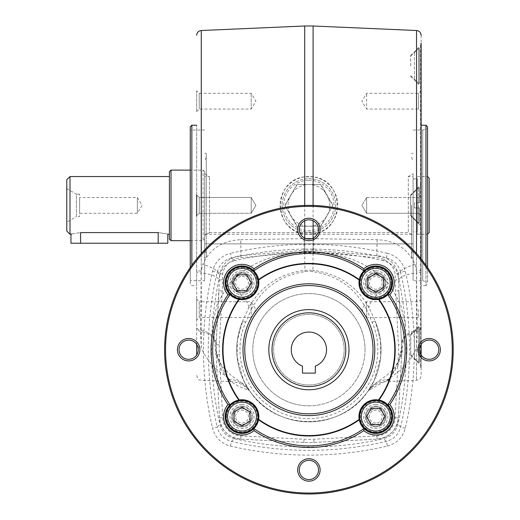 <?xml version="1.0" encoding="UTF-8"?>
<svg xmlns="http://www.w3.org/2000/svg" width="520" height="520" viewBox="0 0 520 520"><rect width="100%" height="100%" fill="white"/><g stroke="black" fill="none" stroke-linecap="round" stroke-linejoin="round"><path stroke-width="0.39" stroke-dasharray="2.6 1.95" d="M387.394 446.075C396.74 443.521 402.701 437.56 405.281 428.194A345.248 345.248 0 0 0 405.281 271.206C402.727 261.859 396.767 255.899 387.394 253.318L386.308 257.985L383.468 260.683L388.765 262.743C385.3 259.792 381.297 258.108 376.753 257.686L359.95 256.217A337.188 337.188 0 0 0 257.855 256.217L241.053 257.686C236.509 258.108 232.505 259.792 229.041 262.743C225.569 265.766 223.438 269.522 222.644 274.027L222.196 290.947L219.375 344.832A92.995 92.995 0 0 0 219.375 354.562L222.683 417.709A19.24 19.24 0 0 0 240.89 435.916L304.038 439.225A92.995 92.995 0 0 0 313.768 439.225L376.916 435.916A19.24 19.24 0 0 0 395.122 417.709L398.431 354.562A92.995 92.995 0 0 0 398.431 344.832L395.61 290.947L395.161 274.027C394.362 269.51 392.229 265.752 388.765 262.743C393.543 265.584 396.591 269.718 397.917 275.132L400.615 272.292A340.45 340.45 0 0 1 400.615 427.102C398.56 434.603 393.79 439.374 386.308 441.409A340.45 340.45 0 0 1 231.498 441.409C223.997 439.354 219.225 434.584 217.191 427.102L212.524 428.194C215.078 437.535 221.039 443.495 230.406 446.075A345.248 345.248 0 0 0 387.394 446.075L386.308 441.409L383.468 438.718C391.072 436.663 395.889 431.847 397.917 424.262A337.188 337.188 0 0 0 397.917 275.132M383.468 260.683A337.188 337.188 0 0 0 359.95 256.217L312.942 251.531L304.863 251.531L304.72 250.198L313.086 250.198L376.922 255.651C388.011 256.964 395.076 262.938 398.125 273.579L395.161 274.027M304.863 251.531L304.174 251.608L304.018 250.269L304.72 250.198L304.707 238.661L306.111 238.654M69.999 234.254L69.999 176.534M169.41 234.254L169.41 176.534L169.41 234.254M167.804 243.237L158.184 243.237L158.184 232.603C170.599 234.41 170.599 234.41 158.184 232.603L80.581 232.603C68.172 234.41 68.172 234.41 80.581 232.603L80.581 243.237L70.961 243.237M158.184 243.237L80.581 243.237M66.794 222.17L66.794 188.617L66.794 222.17L76.414 216.619L76.414 194.168L66.794 188.617M79.618 194.168L76.414 194.168L76.414 216.619L79.618 216.619L79.618 194.168L79.618 216.619M429.156 178.139L429.156 232.648M171.015 240.669L171.015 170.118M190.255 240.669L203.08 240.669L203.08 170.118L203.08 240.669L204.685 239.064L204.685 237.66L204.685 239.064M169.41 239.064L169.41 171.724M204.685 171.724L204.685 237.66L204.685 171.724L203.08 170.118L190.255 170.118M427.55 176.534L427.55 234.254L427.55 176.534L417.293 176.534L417.293 234.254L417.293 176.534M417.293 234.254L427.55 234.254M66.794 231.049L66.794 179.738M79.618 213.278L79.618 197.509L79.618 213.278L137.345 213.278L137.345 197.509L137.345 213.278L142.077 205.394L137.345 197.509L79.618 197.509M413.121 176.534L413.121 234.254L413.121 176.534L408.31 176.534L408.31 232.603L408.31 176.534L413.121 173.758L413.121 235.534L413.121 173.758M209.495 232.603L408.31 232.603L413.121 235.534L413.121 243.874L413.121 235.534L408.31 232.603L209.495 232.603L209.495 176.534L209.495 232.603L204.685 235.534L204.685 237.66L204.685 173.758L204.685 235.534L209.495 232.603M204.685 176.534L204.685 234.254L204.685 176.534L209.495 176.534L204.685 173.758M413.121 205.394L413.121 280.755L413.121 205.394M411.515 205.394L411.515 257.504L411.515 205.394M417.293 231.849L417.293 178.939L417.293 231.849L413.121 231.849L413.121 178.939L413.121 231.849M315.315 373.106L302.49 373.106L302.49 366.125A17.634 17.634 0 0 1 294.84 339.053A17.634 17.634 0 0 1 322.966 339.053A17.634 17.634 0 0 1 315.315 366.125L315.315 373.106M308.9 389.779A40.086 40.086 0 0 0 343.616 329.654A40.086 40.086 0 0 0 274.19 329.654A40.086 40.086 0 0 0 308.9 389.779M308.9 413.829A64.136 64.136 0 0 0 364.442 317.629A64.136 64.136 0 0 0 253.364 317.629A64.136 64.136 0 0 0 308.9 413.829M188.65 359.32A9.62 9.62 0 0 0 196.983 344.89A9.62 9.62 0 0 0 180.317 344.89A9.62 9.62 0 0 0 188.65 359.32M299.28 229.444A9.62 9.62 0 0 0 308.9 239.064A9.62 9.62 0 0 0 318.526 229.444A9.62 9.62 0 0 0 308.9 219.823A9.62 9.62 0 0 0 299.28 229.444M429.156 359.32A9.62 9.62 0 0 0 437.489 344.89A9.62 9.62 0 0 0 420.823 344.89A9.62 9.62 0 0 0 429.156 359.32M308.9 479.57A9.62 9.62 0 0 0 317.233 465.14A9.62 9.62 0 0 0 300.573 465.14A9.62 9.62 0 0 0 308.9 479.57M242.014 433.426A16.835 16.835 0 0 0 256.594 408.168A16.835 16.835 0 0 0 227.428 408.168A16.835 16.835 0 0 0 242.014 433.426M375.791 433.426A16.835 16.835 0 0 0 390.377 408.168A16.835 16.835 0 0 0 361.212 408.168A16.835 16.835 0 0 0 375.791 433.426M391.19 282.808A15.392 15.392 0 0 1 368.095 296.133A15.392 15.392 0 0 1 368.095 269.477A15.392 15.392 0 0 1 391.19 282.808M375.791 299.644A16.835 16.835 0 0 0 390.377 274.391A16.835 16.835 0 0 0 361.212 274.391A16.835 16.835 0 0 0 375.791 299.644M242.014 267.417A15.392 15.392 0 0 1 255.339 290.505A15.392 15.392 0 0 1 228.683 290.505A15.392 15.392 0 0 1 242.014 267.417M225.173 282.808A16.835 16.835 0 0 0 250.432 297.388A16.835 16.835 0 0 0 250.432 268.229A16.835 16.835 0 0 0 225.173 282.808M226.616 416.591A15.392 15.392 0 0 1 249.711 403.26A15.392 15.392 0 0 1 249.711 429.916A15.392 15.392 0 0 1 226.616 416.591M304.174 251.608L257.855 256.217A337.188 337.188 0 0 0 234.338 260.683L231.498 257.985L230.406 253.318C221.065 255.873 215.105 261.833 212.524 271.206A345.248 345.248 0 0 0 212.524 428.194M230.406 446.075L231.498 441.409L234.338 438.718A337.188 337.188 0 0 0 383.468 438.718M234.338 438.718C226.759 436.683 221.936 431.866 219.882 424.262L217.191 427.102A340.45 340.45 0 0 1 217.191 272.292C219.245 264.791 224.016 260.019 231.498 257.985A340.45 340.45 0 0 1 386.308 257.985C393.809 260.039 398.58 264.81 400.615 272.292L405.281 271.206M212.524 271.206L217.191 272.292L219.882 275.132A337.188 337.188 0 0 0 219.882 424.262M219.882 275.132C221.208 269.724 224.256 265.596 229.041 262.743L234.338 260.683M311.695 238.654L377.124 239.72C395.35 240.519 407.986 248.749 415.051 264.407L416.54 271.193L416.54 253.585M419.965 346.86L416.54 348.212C412.737 356.226 408.103 362.804 402.63 367.946C397.585 373.081 390.007 376.89 389.545 379.249L386.925 381.563L392.125 374.569L401.843 354.705L405.158 323.297L400.608 304.428L390.267 285.474C370.559 263.712 344.832 252.824 313.099 252.805L304.707 252.805C272.968 252.824 247.247 263.712 227.539 285.474L217.197 304.428L212.647 323.297L215.963 354.705L225.68 374.569L230.88 381.563L228.261 379.249C228.54 376.896 220.214 373.081 215.28 367.939C209.749 362.791 205.075 356.194 201.266 348.166L201.266 30.518M313.099 233.948C345.085 231.082 345.176 179.751 313.099 176.839L304.707 176.839A28.86 28.86 0 0 0 280.039 205.394A28.86 28.86 0 0 0 310.303 234.221A28.86 28.86 0 0 0 337.63 202.592A28.86 28.86 0 0 0 304.707 176.839C272.721 179.706 272.63 231.036 304.707 233.948L313.099 233.948L313.099 252.805A25.655 1.235 -89.4 0 0 312.981 270.315L304.824 270.315C279.955 273.449 261.267 285.844 248.775 307.515C248.885 301.444 237.166 290.017 227.539 285.474M366.236 308.815L372.151 322.257A68.945 68.945 0 0 1 308.9 418.639A68.945 68.945 0 0 1 245.655 322.25L251.57 308.815L248.775 307.515L242.71 320.976A72.15 72.15 0 0 0 308.9 421.85A72.15 72.15 0 0 0 375.089 320.976L380.438 340.301L380.705 356.791L374.381 380.01L368.297 390.663C342.316 431.762 275.49 431.762 249.509 390.663L243.425 380.01L237.1 356.791L237.367 340.301L242.717 320.976A72.15 72.15 0 0 0 308.9 421.85A72.15 72.15 0 0 0 375.089 320.976L369.031 307.515C356.603 285.889 337.916 273.488 312.981 270.315L312.825 271.661C336.882 275.125 354.685 287.514 366.236 308.815L369.031 307.515C368.921 301.444 380.64 290.017 390.267 285.474M389.545 379.249C380.594 379.704 373.516 383.513 368.297 390.663L389.786 378.528L398.398 364.683L401.687 345.741A96.226 96.226 0 0 1 401.635 354.731L398.326 417.879C396.643 430.359 389.565 437.437 377.084 439.121L313.937 442.429A96.226 96.226 0 0 1 303.869 442.429L240.721 439.121C228.241 437.437 221.162 430.359 219.479 417.879L216.171 354.731A96.226 96.226 0 0 1 216.119 345.741C216.483 359.931 220.474 370.844 228.085 378.469C234.448 386.224 247.65 389.402 249.509 390.663C244.29 383.507 237.205 379.704 228.261 379.249M285.019 205.712L296.686 184.873A0.643 0.643 0 0 1 297.239 184.548L320.567 184.548A0.643 0.643 0 0 1 321.12 184.873L332.787 205.075A0.643 0.643 0 0 1 332.787 205.712L321.12 225.914A0.643 0.643 0 0 1 320.567 226.239L297.239 226.239A0.643 0.643 0 0 1 296.686 225.914L285.019 205.712A0.643 0.643 0 0 1 285.019 205.075L290.849 194.974A20.846 20.846 0 0 0 308.9 226.239A20.846 20.846 0 0 0 326.957 194.974A20.846 20.846 0 0 0 290.849 194.974L297.239 184.548L320.567 184.548L332.787 205.712L320.567 226.239L297.239 226.239L285.019 205.712M414.407 52.682L418.574 48.451L418.574 83.349L418.574 48.451L414.407 52.682L414.407 79.371L414.407 52.682M282.185 205.394A26.715 26.715 0 0 0 322.264 228.527A26.715 26.715 0 0 0 322.264 182.26A26.715 26.715 0 0 0 282.185 205.394A26.715 26.715 0 0 0 322.264 228.527A26.715 26.715 0 0 0 322.264 182.26A26.715 26.715 0 0 0 282.185 205.394M196.664 111.624L199.232 109.057L251.18 109.057L251.18 93.294L251.18 109.057L255.918 101.173L251.18 93.294L199.232 93.294L199.232 109.057L199.232 93.294L196.664 90.727L196.664 111.624L196.664 90.727M427.55 282.042L427.55 128.745L427.55 282.042L422.74 280.755L422.74 130.032L422.74 280.755L413.121 280.755M219.375 354.562L216.171 354.731L219.479 417.879A22.445 22.445 0 0 0 240.721 439.121L303.869 442.429A96.2 96.2 0 0 0 313.937 442.429L377.084 439.121A22.445 22.445 0 0 0 398.326 417.879L401.635 354.731L398.431 354.562M313.872 238.667L313.632 251.608M240.682 239.72L303.933 238.667L304.018 250.269L240.883 255.651C229.781 256.978 222.716 262.951 219.681 273.579A19.24 6.467 16.4 0 0 202.755 264.407C209.814 248.749 222.456 240.519 240.682 239.72L241.053 257.686M222.306 279.89L219.161 279.981A19.24 7.475 3 0 0 201.233 273.078L200.564 331.416L201.266 348.16L197.821 346.788M216.171 354.731A96.2 96.2 0 0 1 216.171 344.663L219.681 273.579L222.644 274.027M196.664 344.24L196.664 269.386C196.924 270.445 198.458 271.05 201.266 271.193L202.755 264.407M201.266 253.585L201.233 273.078C198.458 272.922 196.937 272.298 196.664 271.219M303.933 238.667L304.707 238.661L304.707 238.102M313.099 238.102L312.942 251.531M415.051 264.407A19.24 6.467 -16.4 0 0 398.125 273.579L398.645 279.981L395.499 279.89M222.196 290.947L218.998 290.784L216.171 344.663A19.24 13.728 3 0 0 200.571 330.258C198.159 329.791 196.853 328.673 196.664 326.905M219.375 344.832L216.171 344.663L216.119 345.741C215.761 338.5 210.574 333.723 200.564 331.416C198.153 330.941 196.853 329.817 196.664 328.029M416.54 30.518L416.54 380.269L416.54 348.212L417.241 331.416L416.572 273.078A19.24 7.475 -3 0 0 398.645 279.981L398.808 290.784L395.61 290.947M421.142 258.999L421.142 326.905C420.947 328.673 419.647 329.791 417.235 330.258A19.24 13.728 -3 0 0 401.635 344.663L398.808 290.784L401.635 344.663A96.2 96.2 0 0 1 401.635 354.731M421.142 226.239L421.142 184.548L421.142 226.239L421.142 184.548L421.142 226.239L410.716 215.813L410.716 194.974L410.716 215.813L410.716 194.974L410.716 215.813L421.142 226.239M421.142 326.905L421.135 344.383M421.142 357.552L421.142 43.453L421.142 367.334L421.142 43.453L420.498 43.453L420.498 367.334L420.498 43.453L421.142 44.096M196.664 215.846L196.664 194.948L196.664 215.846L196.664 194.948L196.664 215.846L199.232 213.278L199.232 197.509L199.232 213.278L196.664 215.846L196.664 194.948L199.232 197.509L199.232 213.278L199.232 197.509L251.18 197.509L251.18 213.278L251.18 197.509L251.18 213.278L251.18 197.509L199.232 197.509L196.664 194.948M427.55 267.566L427.55 126.828M421.142 271.219C420.869 272.298 419.348 272.922 416.572 273.078L416.54 271.2M414.407 202.826L414.407 207.961L414.407 202.826L414.407 207.961L419.536 207.961L419.536 223.028L419.536 207.961L419.536 223.028L419.536 207.961L418.574 207.961L418.574 223.028L418.574 207.961L414.407 207.961L418.574 207.961L414.407 207.961L414.407 202.826L419.536 202.826L419.536 187.759L419.536 202.826L419.536 187.759L419.536 202.826L414.407 202.826M410.663 205.394L410.663 194.974L410.663 205.394M421.142 328.029L421.142 328.029C420.953 329.817 419.653 330.941 417.241 331.416A19.24 13.858 -2.4 0 0 401.687 345.741L401.635 344.663L398.431 344.832M419.536 362.336L419.536 327.438L419.536 362.336L418.574 362.336L418.574 327.438L419.536 327.438L419.536 362.336L418.574 362.336L414.407 358.358L418.574 362.336L418.574 327.438L419.536 327.438L419.536 362.336M255.918 205.394L251.18 213.278L255.918 205.394L251.18 197.509L255.918 205.394M191.854 265.298L191.854 125.223M190.255 267.566L190.255 283.959L191.854 285.565L196.664 285.565L196.664 125.223L196.664 355.017M190.255 283.959L190.255 126.828M366.626 197.509L366.626 213.278L366.626 197.509L366.626 213.278L366.626 197.509L361.887 205.394L366.626 197.509L418.574 197.509L418.574 213.278L418.574 197.509L418.574 213.278L418.574 197.509L366.626 197.509M308.9 180.284A25.11 25.11 0 0 1 334.016 205.394A25.11 25.11 0 0 1 308.9 230.503A25.11 25.11 0 0 1 283.79 205.394A25.11 25.11 0 0 1 308.9 180.284M196.664 269.386L196.664 285.565M421.142 285.565L421.142 125.223L421.142 285.565L425.951 285.565L425.951 265.298M425.951 125.223L425.951 285.565L427.55 283.959M308.9 405.815A56.121 56.121 0 0 0 365.021 349.7A56.121 56.121 0 0 0 308.9 293.579A56.121 56.121 0 0 0 252.785 349.7A56.121 56.121 0 0 0 308.9 405.815M308.9 384.969A35.276 35.276 0 0 0 339.45 332.059A35.276 35.276 0 0 0 278.356 332.059A35.276 35.276 0 0 0 308.9 384.969A35.276 35.276 0 0 0 339.45 332.059A35.276 35.276 0 0 0 278.356 332.059A35.276 35.276 0 0 0 308.9 384.969M421.142 309.615L421.142 299.163L421.142 309.615M418.574 309.615L418.574 317.499L418.574 309.615M419.536 83.349L419.536 48.451L419.536 83.349L419.536 48.451L418.574 48.451L419.536 48.451L419.536 83.349L418.574 83.349L414.407 79.125L418.574 83.349L419.536 83.349M414.407 331.663L414.407 358.111L414.407 331.416L418.574 327.438L414.407 331.663M410.663 344.89L410.663 334.464L410.663 344.89M204.685 205.394L204.685 280.755L204.685 205.394M204.685 243.874L204.685 237.66L204.685 243.874L413.121 243.874L204.685 243.874M418.574 202.826L419.536 202.826L418.574 202.826L418.574 187.759L418.574 202.826M206.284 257.504L206.284 153.283L206.284 257.504L204.685 257.504M206.284 205.394L206.284 157.294L206.284 205.394M418.574 207.961L419.536 207.961L418.574 207.961L418.574 223.028L418.574 207.961M410.663 65.904L410.663 55.477L410.663 65.904M421.142 111.624L421.142 90.727L421.142 111.624L418.574 109.057L418.574 93.294L418.574 109.057L366.626 109.057L366.626 93.294L366.626 109.057L361.887 101.173L366.626 93.294L418.574 93.294L421.142 90.727M421.142 365.729L421.142 324.044L421.142 365.729L410.716 355.31L410.716 334.464L410.663 355.31M421.142 65.904L421.142 45.058L421.142 65.904M410.716 65.904L410.716 55.477L410.716 65.904M196.664 320.06L196.664 299.163L196.664 320.06L199.232 317.499L199.232 301.73L251.18 301.73L251.18 317.499L251.18 301.73L255.918 309.615L251.18 317.499L199.232 317.499L199.232 301.73L196.664 299.163M372.151 322.257L375.089 320.976M245.655 322.257L242.71 320.976M251.57 308.815C263.094 287.528 280.897 275.145 304.98 271.661A34.197 34.197 0 0 1 312.825 271.661M365.021 349.7A56.121 56.121 0 0 1 280.846 398.294A56.121 56.121 0 0 1 280.846 301.1A56.121 56.121 0 0 1 365.021 349.7M421.142 215.846L421.142 194.948L421.142 215.846L421.142 194.948L421.142 215.846L418.574 213.278L366.626 213.278L361.887 205.394L366.626 213.278L418.574 213.278L421.142 215.846M421.142 299.163L418.574 301.73L366.626 301.73L366.626 317.499L366.626 301.73L361.887 309.615L366.626 317.499L418.574 317.499L421.142 320.06M190.255 280.755L190.255 130.032L190.255 280.755L204.685 280.755M375.791 431.984A15.392 15.392 0 0 1 362.466 408.889A15.392 15.392 0 0 1 389.123 408.889A15.392 15.392 0 0 1 375.791 431.984M230.022 404.768A96.2 96.2 0 0 1 230.022 294.625M387.784 294.625A96.2 96.2 0 0 1 387.784 404.768M363.974 428.578A96.2 96.2 0 0 1 253.832 428.578M308.9 494A144.3 144.3 0 0 0 433.875 277.543A144.3 144.3 0 0 0 183.931 277.543A144.3 144.3 0 0 0 308.9 494M253.832 270.816A96.2 96.2 0 0 1 363.974 270.816M405.281 428.194L400.615 427.102L397.917 424.262M242.014 266.773A16.036 16.036 0 0 1 255.899 290.823A16.036 16.036 0 0 1 228.124 290.823A16.036 16.036 0 0 1 242.014 266.773M237.38 290.823L246.643 290.823L251.27 282.808L246.643 274.788L237.38 274.788L232.752 282.808L237.38 290.823M391.826 282.808A16.036 16.036 0 0 1 367.776 296.692A16.036 16.036 0 0 1 367.776 268.918A16.036 16.036 0 0 1 391.826 282.808M367.776 278.174L367.776 287.437L375.791 292.065L383.812 287.437L383.812 278.174L375.791 273.546L367.776 278.174M375.791 432.621A16.036 16.036 0 0 1 361.907 408.571A16.036 16.036 0 0 1 389.682 408.571A16.036 16.036 0 0 1 375.791 432.621M380.425 408.571L371.163 408.571L366.535 416.591L371.163 424.606L380.425 424.606L385.053 416.591L380.425 408.571M225.979 416.591A16.036 16.036 0 0 1 250.029 402.701A16.036 16.036 0 0 1 250.029 430.476A16.036 16.036 0 0 1 225.979 416.591M250.029 421.219L250.029 411.957L242.014 407.329L233.994 411.957L233.994 421.219L242.014 425.848L250.029 421.219M375.791 272.382A10.42 10.42 0 0 1 386.217 282.808A10.42 10.42 0 0 1 375.791 293.228A10.42 10.42 0 0 1 365.372 282.808A10.42 10.42 0 0 1 375.791 272.382M375.791 270.784A12.025 12.025 0 0 1 386.21 288.821A12.025 12.025 0 0 1 365.378 288.821A12.025 12.025 0 0 1 375.791 270.784M375.791 293.228A10.42 10.42 0 0 1 366.769 277.596A10.42 10.42 0 0 1 384.82 277.596A10.42 10.42 0 0 1 375.791 293.228M366.171 282.808A9.62 9.62 0 0 1 380.601 274.476A9.62 9.62 0 0 1 380.601 291.135A9.62 9.62 0 0 1 366.171 282.808A9.62 9.62 0 0 1 375.791 273.189A9.62 9.62 0 0 1 385.418 282.808A9.62 9.62 0 0 1 375.791 292.428A9.62 9.62 0 0 1 366.171 282.808M375.791 406.166A10.42 10.42 0 0 1 386.217 416.591A10.42 10.42 0 0 1 375.791 427.011A10.42 10.42 0 0 1 365.372 416.591A10.42 10.42 0 0 1 375.791 406.166M375.791 404.56A12.025 12.025 0 0 1 386.21 422.604A12.025 12.025 0 0 1 365.378 422.604A12.025 12.025 0 0 1 375.791 404.56M375.791 427.011A10.42 10.42 0 0 1 366.769 411.379A10.42 10.42 0 0 1 384.82 411.379A10.42 10.42 0 0 1 375.791 427.011M375.791 406.965A9.62 9.62 0 0 1 384.124 421.401A9.62 9.62 0 0 1 367.465 421.401A9.62 9.62 0 0 1 375.791 406.965A9.62 9.62 0 0 1 384.124 421.401A9.62 9.62 0 0 1 367.465 421.401A9.62 9.62 0 0 1 375.791 406.965M242.014 406.166A10.42 10.42 0 0 1 252.434 416.591A10.42 10.42 0 0 1 242.014 427.011A10.42 10.42 0 0 1 231.589 416.591A10.42 10.42 0 0 1 242.014 406.166M242.014 404.56A12.025 12.025 0 0 1 252.428 422.604A12.025 12.025 0 0 1 231.595 422.604A12.025 12.025 0 0 1 242.014 404.56M242.014 406.965A9.62 9.62 0 0 1 251.635 416.591A9.62 9.62 0 0 1 242.014 426.212A9.62 9.62 0 0 1 232.388 416.591A9.62 9.62 0 0 1 242.014 406.965M242.014 427.011A10.42 10.42 0 0 1 232.986 411.379A10.42 10.42 0 0 1 251.036 411.379A10.42 10.42 0 0 1 242.014 427.011M251.635 416.591A9.62 9.62 0 0 1 237.198 424.918A9.62 9.62 0 0 1 237.198 408.259A9.62 9.62 0 0 1 251.635 416.591M242.014 290.687A7.885 7.885 0 0 0 249.893 282.808A7.885 7.885 0 0 0 242.014 274.924A7.885 7.885 0 0 0 234.13 282.808A7.885 7.885 0 0 0 242.014 290.687A7.885 7.885 0 0 0 249.893 282.808A7.885 7.885 0 0 0 242.014 274.924A7.885 7.885 0 0 0 234.13 282.808A7.885 7.885 0 0 0 242.014 290.687M242.014 276.393A6.415 6.415 0 0 1 248.424 282.808A6.415 6.415 0 0 1 242.014 289.218A6.415 6.415 0 0 1 235.599 282.808A6.415 6.415 0 0 1 242.014 276.393M375.791 274.924A7.885 7.885 0 0 0 367.913 282.808A7.885 7.885 0 0 0 375.791 290.687A7.885 7.885 0 0 0 383.675 282.808A7.885 7.885 0 0 0 375.791 274.924M375.791 290.687A7.885 7.885 0 0 0 382.623 278.863A7.885 7.885 0 0 0 368.966 278.863A7.885 7.885 0 0 0 375.791 290.687M382.207 282.808A6.415 6.415 0 0 1 375.791 289.218A6.415 6.415 0 0 1 369.382 282.808A6.415 6.415 0 0 1 375.791 276.393A6.415 6.415 0 0 1 382.207 282.808M242.014 424.469A7.885 7.885 0 0 0 248.839 412.646A7.885 7.885 0 0 0 235.183 412.646A7.885 7.885 0 0 0 242.014 424.469A7.885 7.885 0 0 0 249.893 416.591A7.885 7.885 0 0 0 242.014 408.707A7.885 7.885 0 0 0 234.13 416.591A7.885 7.885 0 0 0 242.014 424.469M235.599 416.591A6.415 6.415 0 0 1 242.014 410.176A6.415 6.415 0 0 1 248.424 416.591A6.415 6.415 0 0 1 242.014 423A6.415 6.415 0 0 1 235.599 416.591M375.791 424.469A7.885 7.885 0 0 0 383.675 416.591A7.885 7.885 0 0 0 375.791 408.707A7.885 7.885 0 0 0 367.913 416.591A7.885 7.885 0 0 0 375.791 424.469A7.885 7.885 0 0 0 383.675 416.591A7.885 7.885 0 0 0 375.791 408.707A7.885 7.885 0 0 0 367.913 416.591A7.885 7.885 0 0 0 375.791 424.469M375.791 423A6.415 6.415 0 0 1 370.24 413.381A6.415 6.415 0 0 1 381.349 413.381A6.415 6.415 0 0 1 375.791 423M252.434 282.808A10.42 10.42 0 0 1 242.014 293.228A10.42 10.42 0 0 1 231.589 282.808A10.42 10.42 0 0 1 242.014 272.382A10.42 10.42 0 0 1 252.434 282.808M242.014 270.784A12.025 12.025 0 0 1 254.04 282.808A12.025 12.025 0 0 1 242.014 294.834A12.025 12.025 0 0 1 229.983 282.808A12.025 12.025 0 0 1 242.014 270.784M231.589 282.808A10.42 10.42 0 0 1 247.221 273.78A10.42 10.42 0 0 1 247.221 291.831A10.42 10.42 0 0 1 231.589 282.808M242.014 273.189A9.62 9.62 0 0 1 251.635 282.808A9.62 9.62 0 0 1 242.014 292.428A9.62 9.62 0 0 1 232.388 282.808A9.62 9.62 0 0 1 242.014 273.189M242.014 292.428A9.62 9.62 0 0 1 233.681 277.999A9.62 9.62 0 0 1 250.341 277.999A9.62 9.62 0 0 1 242.014 292.428M313.099 176.839L313.099 26M313.099 205.452L313.099 220.786M304.707 233.948L304.707 252.805A25.655 1.235 -90.6 0 1 304.824 270.315L304.974 271.661M304.707 220.786L304.707 205.452M304.707 26L304.707 176.839M377.124 239.72A19.24 0.949 -88.6 0 0 376.922 255.651L376.753 257.686M421.142 269.386C420.862 270.439 419.328 271.043 416.54 271.193M240.721 439.121L240.89 435.916M219.479 417.879L222.683 417.709M395.122 417.709L398.326 417.879A22.445 22.445 0 0 1 377.084 439.121L376.916 435.916M303.869 442.429L304.038 439.225M313.937 442.429L313.768 439.225M387.394 253.318A345.248 345.248 0 0 0 230.406 253.318M204.685 234.254L413.121 234.254M411.515 157.294L413.121 160.875M411.515 253.494L413.121 249.912M413.121 178.939L417.293 178.939M421.142 35.321L421.142 375.466C420.882 378.293 419.348 379.893 416.54 380.269L386.925 381.563C380.822 381.901 375.486 384.072 370.923 388.076L367.257 392.132M196.664 375.466C198.796 381.849 199.849 379.314 201.266 380.269L230.88 381.563C236.99 381.901 242.32 384.072 246.883 388.076L250.549 392.132M413.121 130.032L422.74 130.032L427.55 128.745M410.716 194.974L421.142 184.548L410.716 194.974M421.142 366.691L420.498 367.334L421.142 367.334M410.663 354.614L414.407 358.358M410.663 335.16L414.407 331.416M410.663 215.124L418.574 223.028L419.536 223.028L418.574 223.028L410.663 215.124M410.663 195.663L418.574 187.759L419.536 187.759L418.574 187.759L410.663 195.663M410.663 75.627L414.407 79.371M410.663 56.173L414.407 52.436M401.687 345.741C402.616 351.357 398.418 363.981 392.529 369.811C390.839 372.288 383.701 377.741 382.928 377.943L375.869 383.13C376.707 382.967 374.745 382.642 368.297 390.663M410.663 334.464L421.142 324.044M410.663 76.323L421.142 86.742M410.663 55.477L421.142 45.058M206.284 153.283L204.685 153.283M418.574 197.509L421.142 194.948L418.574 197.509M216.119 345.741L216.619 352.372C217.776 357.078 218.784 360.1 219.648 361.426C220.721 365.501 231.608 376.987 235.599 378.293L242.756 383.708M249.509 390.663C241.202 380.939 242.645 384.274 242.437 383.461M199.232 213.278L251.18 213.278L199.232 213.278M411.515 257.504L413.121 257.504M411.515 153.283L413.121 153.283M204.685 130.032L190.255 130.032M206.284 157.294L204.685 160.875M206.284 253.494L204.685 249.912"/><path stroke-width="0.78" d="M69.999 234.254L66.794 231.049L66.794 179.738L69.999 176.534L69.999 234.254L71.715 234.013M158.184 243.237L158.184 232.603C170.599 234.41 170.599 234.41 158.184 232.603L80.581 232.603C68.172 234.41 68.172 234.41 80.581 232.603L80.581 243.237L167.804 243.237L167.804 234.254L169.41 234.254M70.961 234.254L70.961 243.237L80.581 243.237M427.55 234.254L429.156 232.648L429.156 178.139L427.55 176.534M171.015 240.669L169.41 239.064L169.41 171.724L171.015 170.118L171.015 240.669L190.255 240.669M308.9 493.038A143.338 143.338 0 0 0 433.037 278.025A143.338 143.338 0 0 0 184.763 278.025A143.338 143.338 0 0 0 308.9 493.038M308.9 494A144.3 144.3 0 0 0 433.875 277.543A144.3 144.3 0 0 0 183.931 277.543A144.3 144.3 0 0 0 308.9 494M315.315 373.106L302.49 373.106L302.49 366.125A17.634 17.634 0 0 1 294.84 339.053A17.634 17.634 0 0 1 322.966 339.053A17.634 17.634 0 0 1 315.315 366.125L315.315 373.106M308.9 389.779A40.086 40.086 0 0 1 274.19 329.654A40.086 40.086 0 0 1 343.616 329.654A40.086 40.086 0 0 1 308.9 389.779A40.086 40.086 0 0 1 274.19 329.654A40.086 40.086 0 0 1 343.616 329.654A40.086 40.086 0 0 1 308.9 389.779M188.65 338.475A11.226 11.226 0 0 1 198.367 355.31A11.226 11.226 0 0 1 178.932 355.31A11.226 11.226 0 0 1 188.65 338.475M188.65 340.08A9.62 9.62 0 0 0 179.03 349.7A9.62 9.62 0 0 0 188.65 359.32A9.62 9.62 0 0 0 198.269 349.7A9.62 9.62 0 0 0 188.65 340.08M253.975 430.619A97.806 97.806 0 0 0 363.831 430.619L363.974 428.578A16.835 16.835 0 0 0 391.326 423.085A16.835 16.835 0 0 0 378.989 400.056L378.528 399.978A16.835 16.835 0 0 0 359.184 419.322L359.262 419.783A16.835 16.835 0 0 0 363.974 428.578A96.2 96.2 0 0 1 253.832 428.578A16.835 16.835 0 0 0 258.544 419.783L258.622 419.322A16.835 16.835 0 0 0 239.278 399.978L238.817 400.056A16.835 16.835 0 0 0 230.022 404.768L227.981 404.625A18.441 18.441 0 0 0 228.975 429.624A18.441 18.441 0 0 0 253.975 430.619L253.832 428.578A16.835 16.835 0 0 1 226.48 423.085A16.835 16.835 0 0 1 230.022 404.768A96.2 96.2 0 0 1 230.022 294.625A16.835 16.835 0 0 0 238.817 299.338L239.278 299.416A16.835 16.835 0 0 0 258.622 280.072L258.544 279.617A16.835 16.835 0 0 0 253.832 270.816L253.975 268.775A97.806 97.806 0 0 1 363.831 268.775L363.974 270.816A96.2 96.2 0 0 0 253.832 270.816A16.835 16.835 0 0 0 225.173 282.808A16.835 16.835 0 0 0 230.022 294.625L227.981 294.769A97.806 97.806 0 0 0 227.981 404.625M320.125 229.444A11.226 11.226 0 0 1 303.29 239.167A11.226 11.226 0 0 1 303.29 219.726A11.226 11.226 0 0 1 320.125 229.444M318.526 229.444A9.62 9.62 0 0 0 308.9 219.823A9.62 9.62 0 0 0 299.28 229.444A9.62 9.62 0 0 0 308.9 239.064A9.62 9.62 0 0 0 318.526 229.444M429.156 360.919A11.226 11.226 0 0 1 419.438 344.084A11.226 11.226 0 0 1 438.874 344.084A11.226 11.226 0 0 1 429.156 360.919M429.156 359.32A9.62 9.62 0 0 0 437.489 344.89A9.62 9.62 0 0 0 420.823 344.89A9.62 9.62 0 0 0 429.156 359.32M297.681 469.95A11.226 11.226 0 0 1 314.516 460.232A11.226 11.226 0 0 1 314.516 479.668A11.226 11.226 0 0 1 297.681 469.95M299.28 469.95A9.62 9.62 0 0 0 308.9 479.57A9.62 9.62 0 0 0 318.526 469.95A9.62 9.62 0 0 0 308.9 460.33A9.62 9.62 0 0 0 299.28 469.95M389.825 404.625L387.784 404.768A96.2 96.2 0 0 0 387.784 294.625L389.825 294.769A97.806 97.806 0 0 1 389.825 404.625A18.441 18.441 0 0 1 388.83 429.624A18.441 18.441 0 0 1 363.831 430.619M363.831 268.775A18.441 18.441 0 0 1 388.83 269.769A18.441 18.441 0 0 1 389.825 294.769M387.784 294.625A16.835 16.835 0 0 0 387.699 270.901A16.835 16.835 0 0 0 359.262 279.617L359.184 280.072A16.835 16.835 0 0 0 378.528 299.416L378.989 299.338A16.835 16.835 0 0 0 387.784 294.625M227.981 294.769A18.441 18.441 0 0 1 228.975 269.769A18.441 18.441 0 0 1 253.975 268.775M306.111 238.654L311.695 238.654M421.135 344.383L419.965 346.86M421.142 344.286L421.142 357.552M421.142 43.453L421.142 258.999M425.951 265.298L425.951 125.223L427.55 126.828L427.55 267.566M190.255 267.566L190.255 126.828L191.854 125.223L191.854 265.298M196.664 355.017L196.664 344.376L197.821 346.788M196.664 215.846L196.664 194.948M378.989 400.056A86.301 86.301 0 0 0 378.989 299.338M378.528 399.978A85.878 85.878 0 0 0 378.528 299.416M258.622 419.322A85.878 85.878 0 0 0 359.184 419.322M359.184 280.072A85.878 85.878 0 0 0 258.622 280.072M239.278 299.416A85.878 85.878 0 0 0 239.278 399.978M308.9 415.584A65.884 65.884 0 0 0 365.963 316.752A65.884 65.884 0 0 0 251.843 316.752A65.884 65.884 0 0 0 308.9 415.584M258.544 419.783A86.301 86.301 0 0 0 359.262 419.783M359.262 279.617A86.301 86.301 0 0 0 258.544 279.617M238.817 299.338A86.301 86.301 0 0 0 238.817 400.056M308.9 413.829A64.136 64.136 0 0 1 244.77 349.7A64.136 64.136 0 0 1 308.9 285.565A64.136 64.136 0 0 1 373.035 349.7A64.136 64.136 0 0 1 308.9 413.829M242.014 266.773A16.036 16.036 0 0 1 255.899 290.823A16.036 16.036 0 0 1 228.124 290.823A16.036 16.036 0 0 1 242.014 266.773M246.643 290.823L251.27 282.808L246.643 274.788L237.38 274.788L232.752 282.808L237.38 290.823L246.643 290.823M391.826 282.808A16.036 16.036 0 0 1 367.776 296.692A16.036 16.036 0 0 1 367.776 268.918A16.036 16.036 0 0 1 391.826 282.808M367.776 287.437L375.791 292.065L383.812 287.437L383.812 278.174L375.791 273.546L367.776 278.174L367.776 287.437M375.791 432.621A16.036 16.036 0 0 1 361.907 408.571A16.036 16.036 0 0 1 389.682 408.571A16.036 16.036 0 0 1 375.791 432.621M371.163 408.571L366.535 416.591L371.163 424.606L380.425 424.606L385.053 416.591L380.425 408.571L371.163 408.571M225.979 416.591A16.036 16.036 0 0 1 250.029 402.701A16.036 16.036 0 0 1 250.029 430.476A16.036 16.036 0 0 1 225.979 416.591M250.029 411.957L242.014 407.329L233.994 411.957L233.994 421.219L242.014 425.848L250.029 421.219L250.029 411.957M308.9 386.575A36.874 36.874 0 0 0 340.841 331.26A36.874 36.874 0 0 0 276.965 331.26A36.874 36.874 0 0 0 308.9 386.575M416.54 253.585L416.54 30.518L313.099 26L313.099 205.452M313.099 220.786L313.099 238.102M304.707 238.102L304.707 220.786M304.707 205.452L304.707 26L313.099 26M196.664 35.321C196.924 32.5 198.458 30.895 201.266 30.518L201.266 253.585M242.014 268.378A14.43 14.43 0 0 1 254.508 290.024A14.43 14.43 0 0 1 229.515 290.024A14.43 14.43 0 0 1 242.014 268.378M390.228 282.808A14.43 14.43 0 0 1 368.576 295.302A14.43 14.43 0 0 1 368.576 270.309A14.43 14.43 0 0 1 390.228 282.808M375.791 431.022A14.43 14.43 0 0 1 363.298 409.37A14.43 14.43 0 0 1 388.291 409.37A14.43 14.43 0 0 1 375.791 431.022M227.578 416.591A14.43 14.43 0 0 1 249.23 404.092A14.43 14.43 0 0 1 249.23 429.084A14.43 14.43 0 0 1 227.578 416.591M69.999 176.534L169.41 176.534M171.015 170.118L190.255 170.118M416.54 30.518C419.348 30.895 420.882 32.5 421.142 35.321M421.142 125.223L425.951 125.223M201.266 30.518L304.707 26M196.664 125.223L191.854 125.223"/></g></svg>
